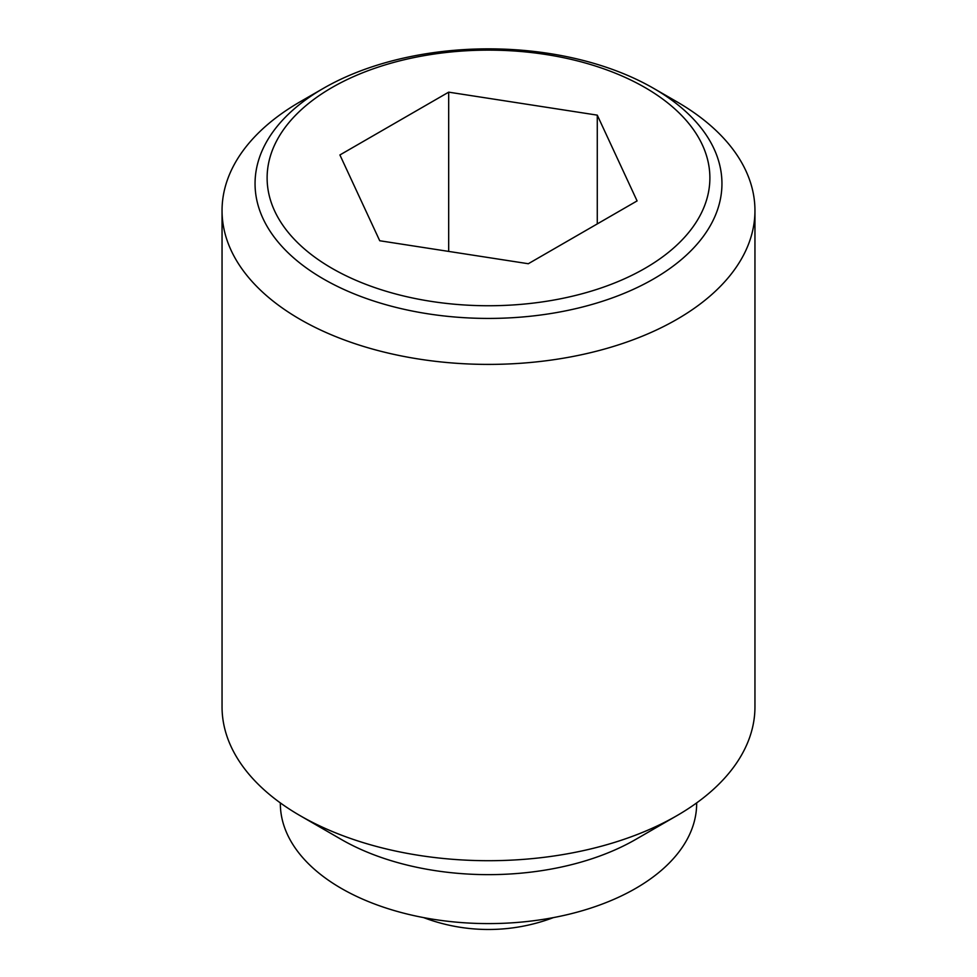<?xml version="1.0" encoding="UTF-8"?>
<svg xmlns="http://www.w3.org/2000/svg" width="977" height="977" viewBox="0 0 977 977"><rect width="100%" height="100%" fill="white"/><g stroke="black" fill="none" stroke-linecap="round" stroke-linejoin="round"><path stroke-width="1.47" d="M323.424 88.333L323.424 88.333A233.454 134.789 180 0 1 653.576 88.333A233.454 134.789 180 0 1 653.576 278.946A233.454 134.789 180 0 1 323.424 278.946A233.454 134.789 180 0 1 323.424 88.333L300.086 101.803A266.452 153.829 0 0 0 222.048 210.568A266.452 153.829 0 0 0 300.098 319.345A266.452 153.829 0 0 0 590.462 352.697A266.452 153.829 0 0 0 754.952 210.568A266.452 153.829 0 0 0 676.914 101.803A266.452 153.829 0 0 0 676.902 101.791L653.589 88.333M222.048 210.568L222.048 706.872A266.452 153.829 0 0 0 300.086 815.648A266.452 153.829 0 0 0 300.098 815.648L341.303 839.438A208.162 120.183 0 0 0 635.697 839.438L676.914 815.648A266.452 153.829 0 0 0 754.952 706.872L754.952 210.568M280.338 802.899L280.338 803.412A208.162 120.183 0 0 0 341.303 888.386A208.162 120.183 0 0 0 568.162 914.448A208.162 120.183 0 0 0 696.662 803.412L696.662 802.899M653.576 88.333L676.914 101.803M645.04 268.309A221.376 127.804 0 0 0 645.04 87.564A221.376 127.804 0 0 0 331.96 87.564A221.376 127.804 0 0 0 331.96 268.309A221.376 127.804 0 0 0 645.04 268.309M448.687 92.156L597.277 115.139L637.089 200.92L528.313 263.729L379.723 240.745L339.911 154.952L448.687 92.156L448.687 251.407M597.277 115.139L597.277 223.916M300.098 815.648A266.452 153.829 0 0 0 676.914 815.648M423.591 917.598A183.188 183.188 0 0 0 553.409 917.598M341.303 839.438L300.086 815.648"/></g></svg>
